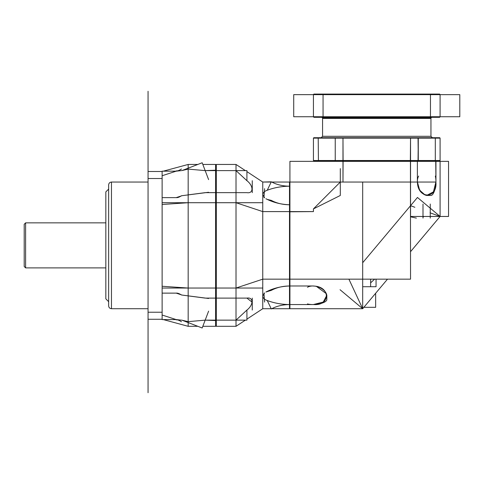 <?xml version="1.0" encoding="UTF-8"?>
<svg xmlns="http://www.w3.org/2000/svg" width="484" height="484" viewBox="0 0 484 484"><rect width="100%" height="100%" fill="white"/><g stroke="black" fill="none" stroke-linecap="round" stroke-linejoin="round"><path stroke-width="0.73" d="M252.212 302.228L246.919 298.102L236.017 298.102L236.017 164.451L236.017 170.616L236.017 164.451L216.312 164.451L236.017 164.451L216.312 164.451L236.017 164.451L216.312 164.451L216.312 326.307L236.017 326.307L245.388 320.142M246.919 319.131L262.758 308.713L262.758 288.041L262.758 296.135L262.758 288.041L236.017 288.041L236.017 326.307L216.312 326.307L236.017 326.307L216.312 326.307L236.017 326.307L236.017 288.041L216.312 288.041L236.017 288.041L236.017 202.717L262.758 211.599L236.017 202.717L236.017 288.041L216.312 288.041L236.017 288.041L262.758 279.159L236.017 288.041L262.758 279.159L262.758 211.599L236.017 202.717L236.017 192.656L246.919 192.656L216.312 192.656L236.017 192.656L236.017 202.717L236.017 164.451L236.017 202.717L216.312 202.717L236.017 202.717L216.312 202.717L236.017 202.717L236.017 288.041L216.312 288.041L216.312 202.717L216.312 288.041L216.312 202.717L262.758 202.717L262.758 308.713L271.191 308.713L262.758 308.713L271.191 308.713L262.758 308.713L262.758 296.135L262.758 308.713L271.191 308.713M236.017 298.102L236.017 326.307L236.017 320.142L246.919 310.062C253.658 304.908 253.658 296.976 246.919 298.102L216.312 298.102M262.758 211.599L289.499 211.599L289.499 279.159L262.758 279.159L262.758 211.599L289.499 211.599L262.758 211.599L289.499 211.599L262.758 211.599L262.758 279.159L289.922 279.159L289.922 161.353L410.541 161.353L410.541 205.7L362.685 262.733L417.456 197.46L440.095 216.463L440.095 161.353L440.095 216.463L440.095 161.353L435.945 161.353L435.945 182.044L289.922 182.044L289.922 308.713L362.685 308.713L289.922 308.713L289.922 304.563L313.426 304.563L289.922 304.563L289.922 308.713L362.685 308.713L289.922 308.713L362.685 308.713L289.922 308.713L289.499 308.29L289.922 308.713L289.922 182.044L289.922 308.713L289.499 308.338M271.742 308.713L289.499 308.713L271.742 308.713L289.499 308.713L271.742 308.713L289.499 308.713L289.499 182.044L271.742 182.044M267.235 291.35L265.891 292.034L271.306 290.37C276.691 287.496 282.753 286.038 289.499 285.99C281.513 286.268 274.089 288.053 267.235 291.35C274.089 288.053 281.513 286.268 289.499 285.99M264.554 292.959L262.758 296.135C263.072 298.174 264.56 299.632 267.235 300.503C274.089 303.105 281.513 304.46 289.499 304.563C282.753 304.611 276.691 306.07 271.306 308.943L267.235 300.503C274.089 303.105 281.513 304.46 289.499 304.563L289.922 304.563L289.922 308.713M262.758 288.041L262.758 308.713M262.758 279.159L289.499 279.159L289.499 211.599L289.499 279.159M216.312 319.561L215.61 320.142L216.312 319.773L215.61 320.142L205.18 320.142L188.167 321.654L205.18 320.142L215.61 320.142L215.61 326.307L202.832 326.307L215.61 326.307L202.832 326.307L215.61 326.307L216.312 325.599L215.61 326.307L215.61 320.142L236.017 320.142L246.919 310.062L246.919 320.142L216.312 320.142L236.017 320.142L236.017 326.307M252.261 298.102L252.261 310.062M246.919 180.689C253.658 185.844 253.658 193.781 246.919 192.656C253.658 193.781 253.658 185.844 246.919 180.695L236.017 170.616L216.312 170.616L246.919 170.616L246.919 180.689L236.017 170.616L215.61 170.616L216.312 171.191M246.919 171.62L262.758 182.044L262.758 202.717L262.758 182.044L262.758 194.622L262.758 182.044L271.191 182.044L262.758 182.044L271.191 182.044L262.758 182.044L262.758 202.717M289.499 186.54L289.922 186.195L289.499 186.195C281.513 186.292 274.089 187.647 267.235 190.254L271.306 181.809C276.691 184.688 282.753 186.146 289.499 186.195C281.513 186.292 274.089 187.647 267.235 190.254C264.56 191.126 263.072 192.578 262.758 194.622L264.567 197.805L262.758 194.58M267.235 199.402L265.91 198.736L267.235 199.402C274.089 202.699 281.513 204.49 289.499 204.768C282.753 204.72 276.691 203.262 271.306 200.382L267.235 199.402C274.089 202.699 281.513 204.49 289.499 204.768M264.591 197.811L263.962 197.526L264.591 188.663M267.235 190.254C264.56 191.126 263.072 192.578 262.758 194.622M262.758 182.044L271.306 181.809M236.017 164.451L245.388 170.616M264.56 292.953L262.758 296.093M216.312 192.656L236.017 192.656M252.261 180.689L252.261 192.656M264.591 302.089L263.962 293.225L264.591 292.941M262.758 296.135C263.072 298.174 264.56 299.632 267.235 300.503M108.646 184.858C108.827 183.164 109.765 182.22 111.459 182.044L148.056 182.044L111.459 182.044L111.459 308.713L148.056 308.713L111.459 308.713L111.459 182.044L148.056 182.044L111.459 182.044L111.459 308.713C109.765 308.532 108.827 307.594 108.646 305.9C108.827 307.594 109.765 308.532 111.459 308.713L148.056 308.713L111.459 308.713L111.459 182.044C109.765 182.22 108.827 183.164 108.646 184.858C108.827 183.164 109.765 182.22 111.459 182.044C109.765 182.22 108.827 183.164 108.646 184.858L108.646 305.9C108.827 307.594 109.765 308.532 111.459 308.713C109.765 308.532 108.827 307.594 108.646 305.9M162.128 319.271L162.128 171.487L162.128 319.271L162.128 171.487L162.128 319.271L162.128 312.228L148.056 312.228L148.056 178.523L148.056 392.736L148.056 319.271L148.056 365.856L148.056 319.271L148.056 352.788L148.056 319.271L148.056 352.788L148.056 319.271L148.056 352.788L148.056 319.271L148.056 352.788L148.056 319.271L148.056 352.788L148.056 319.271L148.056 352.788L148.056 319.271L148.056 352.788L148.056 319.271L148.056 352.788L148.056 319.271L148.056 331.231L148.056 319.271L148.056 331.231L148.056 319.271L148.056 330.699L148.056 319.271L148.056 330.699L148.056 319.271L148.056 330.699L148.056 319.271L148.056 330.699L148.056 319.271L162.128 319.271L148.056 319.271L162.128 319.271L148.056 319.271L148.056 171.487L162.128 171.487L148.056 171.487L162.128 171.487L148.056 171.487L148.056 91.264L148.056 171.487M215.997 298.102L205.18 298.102L188.167 295.881L188.167 288.041L162.128 286.262L162.128 178.523L148.056 178.523L162.128 178.523L148.056 178.523L162.128 178.523L162.128 312.228L162.128 286.262L188.167 288.041L215.61 288.041L216.312 287.708M162.128 185.463L162.128 181.149M162.128 305.089C162.128 313.263 162.128 313.263 162.128 305.089M163.326 319.591L188.167 326.307L197.823 326.307M202.832 164.451L215.61 164.451L202.832 164.451L215.61 164.451L202.832 164.451L215.61 164.451L215.61 170.616L215.61 164.451L216.312 165.074M216.312 170.985L215.61 170.616L205.18 170.616L188.167 169.097L182.051 170.543L188.167 169.097L205.18 170.616L215.61 170.616L216.312 170.985M215.61 180.689L216.312 180.689L215.61 180.689L216.312 180.689L215.61 180.689L215.61 192.65L216.312 193.055M216.312 202.717L215.61 202.717L216.312 202.893L215.61 202.717L215.61 192.65L216.312 193.358L215.61 192.65L215.61 202.717L216.312 203.044M162.128 178.523L162.128 204.496L188.167 202.717L162.128 204.496L162.128 286.262L188.167 288.041L162.128 288.041L162.128 202.717L215.61 202.717L215.61 298.102L216.312 297.696M216.312 288.041L215.61 288.041L215.61 326.307L216.312 325.684M148.056 319.271L148.056 178.523L148.056 312.228L162.128 312.228L148.056 312.228L162.128 312.228L162.128 286.262L188.167 288.041L188.167 202.717L215.61 202.717L215.61 326.307L202.832 326.307M215.61 298.102L216.312 297.4L215.61 298.102L215.61 310.069L216.312 310.069L215.61 310.069M163.326 171.167L188.167 164.451L188.167 326.307L188.167 288.041L215.61 288.041L188.167 288.041L215.61 288.041L188.167 288.041L188.167 326.307L188.167 288.041L188.167 295.881L182.051 295.071L176.206 293.129L162.128 293.129L176.206 293.129C177.531 292.941 179.286 293.57 181.464 295.004M215.61 320.142L215.61 326.307M205.18 320.142L215.598 320.541L215.997 310.081M162.128 319.591L176.206 319.591L162.128 315.03L176.206 319.591L182.051 320.208L188.167 321.654L182.051 320.208L202.185 327.995L208.61 311.133M208.61 298.477L182.051 295.071L205.18 298.102M181.464 321.751C179.286 320.317 177.531 319.694 176.2 319.876M176.273 293.129L182.051 295.071M197.823 164.451L188.167 164.451L188.167 202.717L162.128 204.496L188.167 202.717L188.167 164.451L197.823 164.451L188.167 164.451L197.823 164.451L188.167 164.451L188.167 288.041L188.167 202.717L215.61 202.717L215.61 288.041L215.61 202.717L188.167 202.717L215.61 202.717L215.61 170.616M215.61 164.451L215.61 192.65M205.18 192.65L188.167 194.871L188.167 202.717L188.167 194.871L205.18 192.65L215.997 192.65M215.997 180.677L215.598 170.217L205.18 170.616M181.464 195.748C179.286 197.188 177.531 197.811 176.2 197.629L162.128 197.629L176.206 197.629L182.051 195.687L208.61 192.281M208.61 179.618L202.185 162.763L182.051 170.543L176.206 171.167L162.128 175.728L176.206 171.167L162.128 171.167M176.206 197.629L182.051 195.687M181.464 169.001C179.286 170.441 177.531 171.064 176.2 170.882M105.833 191.894L108.646 189.081L105.833 191.894L108.646 189.081L105.833 191.894L105.833 298.858L108.646 301.677L105.833 298.858M25.61 222.858L105.833 222.858L25.61 222.858L25.61 267.894L105.833 267.894L25.61 267.894L25.61 222.858L105.833 222.858L25.61 222.858L24.2 224.267L25.61 222.858L25.61 267.894L105.833 267.894L25.61 267.894L24.2 266.49L25.61 267.894L24.2 266.49L25.61 267.894L25.61 222.858L24.2 224.267L25.61 222.858M24.2 224.267L24.2 266.49M430.948 118.005L322.574 118.005L430.948 118.005L431.649 117.303L430.948 118.005M313.989 94.078L313.426 94.64L313.989 94.078L439.532 94.078L440.095 94.64L439.666 94.078M439.532 94.078L440.095 94.64L440.095 116.741L459.8 116.741L430.464 116.741L430.464 94.64L440.095 94.64L430.464 94.64L430.258 94.078L323.264 94.078L323.058 94.64L430.464 94.64L430.464 94.078L323.058 94.078L323.058 94.64L313.426 94.64L430.464 94.64L430.258 94.078L323.264 94.078L323.058 94.64L323.421 94.078M323.421 117.303L323.058 116.741L323.058 94.64L323.058 116.741L293.721 116.741L323.058 116.741L293.721 116.741L323.058 116.741L313.426 116.741L313.426 94.64L313.856 94.078M430.101 117.303L430.464 116.741L459.8 116.741L430.464 116.741L430.464 94.64L459.8 94.64L430.464 94.64L430.101 94.078M313.426 94.64L313.426 116.741L323.058 116.741L323.058 94.64L293.721 94.64L440.095 94.64L440.095 116.741L439.532 117.303L313.989 117.303L313.426 116.741L313.426 94.64L459.8 94.64L430.464 94.64L430.464 116.741L430.464 94.64L430.464 116.741L440.095 116.741L440.095 94.64M313.856 117.303L313.426 116.741L313.989 117.303M313.426 116.741L323.058 116.741L323.264 117.303L430.258 117.303L430.464 116.741L440.095 116.741L439.532 117.303M321.872 117.303L322.574 118.005L321.872 117.303M439.666 117.303L440.095 116.741M323.058 116.741L430.464 116.741L430.464 117.303L323.058 117.303L323.058 116.741L323.264 117.303L430.258 117.303L430.464 116.741L323.058 116.741L323.058 94.64L323.058 116.741L430.464 116.741L323.058 116.741M435.945 182.044L289.922 182.044L435.945 182.044L289.922 182.044L435.945 182.044L289.922 182.044L435.945 182.044L289.922 182.044L435.945 182.044L289.922 182.044L435.945 182.044L435.945 161.353L440.095 161.353L435.945 161.353L435.727 160.93L435.945 182.044M342.981 182.044L340.3 182.044L342.981 182.044L342.981 161.353L448.541 161.353L410.541 161.353L410.541 216.463L448.541 216.463L410.541 216.463L448.541 216.463L410.541 216.463L410.541 161.353L448.541 161.353L410.541 161.353L417.371 161.353L417.371 182.044L417.371 161.353L410.541 161.353L410.432 160.93L343.089 160.93L342.981 182.044M313.426 208.913L313.426 211.599L313.426 208.913L340.3 182.044L313.426 208.913L340.3 195.482L340.3 168.607M313.426 285.99L289.922 285.99L313.426 285.99L289.922 285.99L289.922 279.159L410.541 279.159L410.432 160.93L343.089 160.93L342.981 161.353L410.541 161.353L410.541 205.7L414.867 207.279L410.541 205.7L362.685 262.733M289.499 211.798L313.426 211.599L289.499 211.599M313.426 304.563L289.922 304.563L289.499 304.212M318.212 160.93L318.212 160.513L313.426 160.513L440.095 160.513L439.672 160.93L313.844 160.93L439.672 160.93L440.095 161.353L439.726 160.93L440.095 160.513L440.095 138.134L440.095 160.513L440.095 138.134L439.672 137.71L313.844 137.71L313.426 138.134L313.426 160.513L313.85 160.93L313.426 161.353L313.85 160.93L313.426 160.513L313.85 160.93L313.426 160.513L313.426 138.134L313.801 137.71M417.371 182.044L417.371 161.353L410.541 161.353L410.341 160.93L410.541 138.134L418.279 138.134L418.279 160.513L410.541 160.513L410.432 160.93L343.089 160.93L342.981 160.513L335.243 160.513L335.243 138.134L342.981 138.134L343.089 160.93L410.432 160.93L410.541 138.134L410.541 160.513L418.279 160.513L418.037 137.71M429.314 207.412L425.847 204.502L429.314 207.412M440.095 216.463L430.052 212.803L440.095 216.463L410.541 251.686L440.095 216.463M425.121 195.016L419.646 190.2L417.432 182.044C417.631 199.293 437.542 199.293 435.902 182.044L433.428 191.864L426.731 195.403M362.685 182.044L362.685 308.713L387.49 279.159L362.685 308.713L387.49 279.159L362.685 308.713L350.888 283.412L362.685 308.713L362.685 182.044L362.685 308.713L340.046 289.716M348.904 279.159L350.888 283.412L348.904 279.159M326.785 295.349L323.245 302.04L313.426 304.521C330.681 306.154 330.681 286.25 313.426 286.05M422.998 216.911L424.159 216.463L422.998 216.911M410.541 216.814L416.391 218.109L410.541 216.814M370.629 282.862L374.61 279.159L370.629 282.862M422.998 218.109L422.998 204.03M430.252 204.03L430.252 218.109M289.499 278.959L289.922 279.159L289.499 279.05L289.922 279.159L289.922 285.99L289.499 285.754M289.922 279.159L289.922 285.99M289.922 295.137L289.499 295.137L289.922 295.137M289.922 182.044L289.499 182.414M289.922 186.195L289.499 186.413L289.922 186.195M289.499 195.615L289.922 195.615L289.499 195.615M289.922 204.768L289.499 205.004M435.6 160.93L435.945 161.353L435.945 160.93M313.426 161.353L313.801 160.93L313.426 160.513L440.095 160.513L439.672 160.93L440.095 161.353M426.519 160.93L426.519 161.353L426.519 160.93M417.371 161.353L417.135 160.93M417.861 160.93L418.279 160.513L417.861 160.93L418.279 160.513L410.541 160.513L410.541 160.93L342.981 160.93L410.541 160.93L410.541 161.353L342.981 161.353L342.981 137.71L410.541 137.71L410.541 138.134L410.341 137.71M335.485 160.93L335.243 160.513L335.666 160.93L335.243 160.513L342.981 160.513L342.981 161.353M336.386 160.93L336.15 161.353M327.002 161.353L327.002 160.93L327.002 161.353M317.577 160.93L317.577 161.353L317.921 160.93M370.629 279.159L370.629 286.722L362.685 286.722L376.056 286.722L376.056 279.159M375.651 293.243L375.651 307.322L363.859 307.322L375.294 307.322M375.009 294.024L368.983 301.211M364.512 306.535L364.071 307.062M418.66 176.061C414.867 182.613 419.949 194.574 426.9 195.451L426.567 195.451M426.9 195.451L431.238 195.451C434.662 194.574 437.167 182.613 435.304 176.061M307.443 303.916C314.001 305.785 325.956 303.28 326.833 299.856L326.833 295.186M326.833 295.518C325.956 288.567 314.001 283.485 307.443 287.278M326.397 293.734L316.282 286.298M322.574 118.429L322.997 118.005L322.574 118.429L430.948 118.429L430.524 118.005L430.948 118.429L322.574 118.429L322.997 118.005L322.574 118.429L322.574 136.3L322.574 118.429L430.948 118.429L430.524 118.005L430.948 118.429L430.948 136.3L430.948 118.429L430.948 136.3L430.948 118.429L322.574 118.429L322.574 136.3L430.948 136.3L322.574 136.3L322.574 118.429M322.574 136.3L430.948 136.3L432.357 137.71L430.948 136.3L322.574 136.3L321.17 137.71L322.574 136.3M410.432 137.71L343.089 137.71L410.432 137.71L410.541 138.134L418.279 138.134L410.541 138.134L410.432 137.71M430.948 136.3L432.357 137.71L430.948 136.3M318.212 137.71L318.212 138.134L318.43 137.71L318.212 138.134L313.426 138.134L318.212 138.134L318.551 137.71M435.316 160.93L435.316 160.513L440.095 160.513L435.316 160.513L440.095 160.513L440.095 138.134L313.426 138.134L440.095 138.134L313.426 138.134L318.212 138.134L318.43 160.93L318.212 160.513L313.426 160.513L440.095 160.513L313.426 160.513L313.426 138.134L313.426 160.513L313.426 138.134L313.426 160.513L313.426 138.134L313.85 137.71M315.495 137.71L317.026 137.71L315.495 137.71M326.797 137.71L326.797 138.134L326.797 137.71M335.666 137.71L335.243 138.134L335.485 137.71M335.666 160.93L335.243 160.513L335.243 138.134L342.981 138.134L343.18 137.71M326.797 160.513L326.797 160.93L326.797 160.513M335.243 160.513L335.243 138.134L342.981 138.134L342.981 160.513L335.243 160.513M434.971 160.93L435.316 160.513L435.316 138.134L440.095 138.134L439.726 137.71M313.426 138.134L440.095 138.134L440.095 160.513L439.672 160.93L440.095 160.513L440.095 138.134L435.316 138.134L434.971 137.71M417.861 137.71L418.279 138.134L417.861 137.71L418.279 138.134L418.037 160.93M413.348 137.71L415.786 137.71L413.348 137.71M426.725 137.71L426.725 138.134L426.725 137.71M435.316 137.71L435.316 138.134L440.095 138.134L440.095 160.513M435.098 137.71L435.316 138.134L435.098 137.71M435.316 160.513L435.316 138.134L435.316 160.513M426.725 160.93L426.725 160.513L426.725 160.93M318.551 160.93L318.212 160.513L313.426 160.513M148.056 320.142L148.056 326.307L148.056 320.142M148.056 170.616L148.056 164.451L148.056 170.616M148.056 192.656L148.056 298.102M148.056 266.067L148.056 245.757M148.056 367.435L148.056 325.212L148.056 367.435M148.056 381.882L148.056 371.99L148.056 381.882M148.056 204.496L148.056 178.523M148.056 312.228L148.056 286.262M148.056 154.596L148.056 153.894L148.056 154.596M148.056 162.902L148.056 162.34L148.056 162.902M148.056 271.554L148.056 249.46L148.056 271.554M148.056 327.856L148.056 328.418L148.056 327.856M148.056 279.159L148.056 211.599M148.056 367.894L148.056 349.327L148.056 367.894M148.056 342.388L148.056 371.627L148.056 342.388M148.056 339.151L148.056 346.889L148.056 339.151M148.056 246.404L148.056 245.376M148.056 363.962L148.056 365.807L148.056 363.962M148.056 268.178L148.056 245.799L148.056 268.178M293.721 116.741L293.721 94.64L293.721 116.741M459.8 116.741L459.8 94.64L459.8 116.741M448.541 161.353L448.541 216.463L448.541 161.353"/></g></svg>
